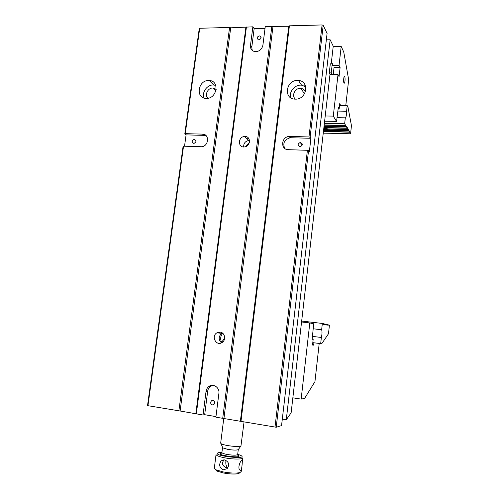 <?xml version="1.0" encoding="UTF-8"?>
<svg xmlns="http://www.w3.org/2000/svg" width="499" height="499" viewBox="0 0 499 499"><rect width="100%" height="100%" fill="white"/><g stroke="black" fill="none" stroke-linecap="round" stroke-linejoin="round"><path stroke-width="0.75" d="M221.575 342.302L224.656 338.11M301.564 321.98L309.804 322.94L301.153 399.106L304.59 398.42L314.938 381.66L319.21 343.449M301.153 399.106L292.851 397.828M309.804 322.94L313.696 323.814L312.162 339.245L313.166 339.382L312.53 345.034L313.653 345.146L313.921 342.782M312.53 345.009L313.653 345.146M184.798 133.9L199.232 28.668L199.7 28.262L185.254 133.657L184.798 133.9L186.083 134.88L204.029 135.372L202.469 134.112C209.767 133.969 208.881 146.332 201.546 146.743L183.532 146.201L147.953 405.699L147.542 405.506L183.077 146.432L183.532 146.201M178.873 410.926L229.577 27.451L230.706 27.825L180.114 411.008L147.953 405.699M199.7 28.262L229.577 27.451M202.469 134.112L185.254 133.657M208.738 80.495C197.91 80.065 195.252 98.528 206.206 98.384L206.337 98.39C216.984 98.933 219.984 80.801 209.324 80.52L208.738 80.495M331.249 63.516L333.238 46.201L330.151 39.783L286.27 419.765L291.129 412.823L330.014 74.27L329.271 72.891L330.326 63.716M274.993 427.181L307.409 150.305L308.55 150.604L276.215 427.25L215.892 417.183L218.899 393.387C219.866 387.586 213.148 383.032 208.85 386.507C207.291 387.698 206.355 389.32 206.056 391.372L203.024 415.012L180.114 411.008M308.55 150.604L309.361 151.565L310.908 138.285L290.973 137.743L289.85 136.445L289.052 136.47C281.105 136.894 280.313 149.731 288.26 149.669L307.409 150.305M289.85 136.445L308.975 136.957L322.092 24.95L323.196 25.343L327.088 33.427L281.555 425.597L276.215 427.25M230.706 27.825L252.868 26.821L250.473 45.515C250.286 48.802 251.727 50.829 254.796 51.597C259.081 51.734 261.782 49.632 262.892 45.29L265.268 26.484L288.771 26.266L289.408 25.836L322.092 24.95M289.408 25.836L240.973 421.424M297.597 80.451L298.471 80.489C309.929 81.056 306.854 99.725 295.358 99.145L295.159 99.145C283.245 99.226 285.796 80.002 297.597 80.451M323.196 25.343L310.11 137.262L308.975 136.957M310.908 138.285L310.11 137.262M330.151 39.783L326.34 39.858M265.031 28.387L254.153 28.668L252.868 26.821M186.083 134.88L184.524 146.232M220.134 332.128L216.928 332.821C210.84 336.183 216.248 346.543 222.049 342.551C226.334 340.1 224.912 332.471 220.134 332.128M245.059 136.464L244.51 136.483C237.823 136.788 237.742 147.941 244.454 146.943C250.623 146.519 251.197 136.352 245.059 136.464M222.716 418.337L271.836 26.31M246.425 26.996L196.332 413.877M203.024 415.012L204.677 414.7L215.961 416.609M282.309 419.116L286.27 419.765M249.413 142.377L245.545 146.7M295.502 99.151C291.042 95.895 295.14 87.606 300.835 88.367C303.099 88.641 304.627 89.814 305.425 91.878M290.711 97.785C288.69 91.735 295.071 84.325 301.589 85.198L305.744 86.751M288.771 26.266L240.381 421.193M272.959 26.69L223.945 418.418M299.961 146.762C297.466 145.446 297.529 144.018 300.161 142.489C302.949 143.575 302.999 144.991 300.311 146.743L299.961 146.762M290.973 137.743L290.181 137.768C284.411 139.545 282.584 143.088 284.704 148.39M216.167 89.452L213.079 88.067C208.021 87.481 204.191 95.053 207.933 98.247M215.786 85.46L213.74 85.023C207.422 84.287 201.471 92.29 204.041 98.029M245.864 27.42L195.826 413.665M193.799 143.413L194.017 143.406C196.537 141.853 196.587 140.506 194.155 139.352C191.678 140.762 191.554 142.115 193.799 143.413M204.029 135.372L206.399 135.984M210.896 80.794L210.74 81.961M203.717 134.287L203.617 135.042M258.862 39.839L258.432 39.795C256.449 37.949 256.916 36.633 259.829 35.847C261.744 37.4 261.42 38.729 258.862 39.839M254.153 28.668L251.77 47.262L252.213 50.405M212.437 404.926C210.459 403.978 210.148 402.593 211.507 400.784C214.495 400.341 215.312 401.583 213.959 404.521L212.437 404.926M212.749 385.322L210.459 386.369C208.913 387.555 207.983 389.164 207.69 391.204L204.677 414.7M214.813 402.855L214.682 401.863M222.704 333.263C220.358 336.214 220.059 339.357 221.806 342.701M249.494 140.462L248.758 140.462C245.24 141.223 243.543 143.394 243.674 146.974M248.758 138.491L247.049 138.859M220.015 332.109L219.055 333.051M222.423 333.039L221.806 333.357C218.4 336.451 218.288 339.619 221.481 342.863M333.307 65.463L332.303 63.51L331.23 72.885L329.271 72.891M332.141 74.594L331.23 72.885M333.238 74.594L334.105 67.022M334.037 67.602L340.1 67.558L339.064 76.653L338.004 74.576L329.976 74.6M340.1 67.558L339.046 65.419L332.078 65.475M338.004 74.576L333.288 116.117L325.223 115.98M304.82 84.431L304.845 86.177M345.782 105.588L348.676 79.721L343.749 52.015L341.197 46.438L339.046 65.419M324.624 121.182L336.557 121.407L338.347 107.316L339.17 108.738L338.185 108.726M333.288 116.117L336.557 121.407M340.624 105.532L339.757 103.493L339.17 108.738M344.984 81.056C345.171 78.904 345.065 77.376 344.666 76.484C343.842 75.006 343.175 81.955 344.036 83.102C344.429 83.52 344.74 82.834 344.984 81.056M333.195 46.569L341.197 46.438M340.674 105.114L339.576 105.102M339.532 105.52L347.21 105.607L347.959 106.998L351.458 125.673L350.566 133.801L323.258 133.127M337.923 111.071L346.58 111.252L347.21 105.607M323.433 131.561L349.612 132.185L348.838 130.17L348.714 130.669L328.305 130.195L327.968 129.69L324.98 129.621L323.601 130.083M324.387 130.102L323.626 129.89M348.714 130.669L348.071 128.867L347.946 129.366L328.361 128.923L323.801 128.355M349.612 132.185L350.566 133.801M349.475 131.954L323.458 131.337M348.857 130.9L323.577 130.314M348.09 129.603L328.791 129.166L329.097 129.709L328.305 130.195M323.87 127.775L347.316 128.293L347.946 129.366M347.316 128.293L347.298 127.551L347.173 128.05L323.895 127.538M324.019 126.484L346.531 126.964L347.173 128.05M346.531 126.964L346.512 126.222L346.387 126.721L324.044 126.247M324.169 125.174L345.738 125.623L346.387 126.721M345.738 125.623L345.72 124.875L345.595 125.38L324.194 124.937M337.174 117.702L345.308 117.839L344.647 123.771L345.595 125.38M344.647 123.771L324.375 123.365M345.308 117.839C346.15 117.321 346.562 115.107 346.549 111.19M326.296 324.406L327.213 324.606L327.207 325.248L327.375 324.643L328.117 324.818L328.111 325.46L328.28 324.855L329.434 325.136L328.479 333.756L321.712 343.749L312.798 342.645M325.367 324.182L326.296 324.387L326.327 325.042L326.465 324.425M324.431 323.963L325.367 324.163L325.367 324.818L325.541 324.207M301.67 321.05L322.348 323.446L324.431 323.938L324.462 324.606L324.606 323.982M323.483 323.714L323.483 324.375L323.658 323.757M322.348 323.446L321.643 329.77L313.341 328.785L321.643 329.777C322.223 331.554 322.123 334.124 321.362 337.474L312.486 336.382M320.676 343.63L321.362 337.474M224.519 459.891L221.082 460.876C218.687 464.731 219.423 467.713 223.29 469.821L227.164 468.642C229.771 464.65 228.891 461.737 224.519 459.891M227.843 467.875L225.436 467.32C222.024 465.28 221.6 462.785 224.17 459.841M238.397 449.437L238.223 449.674C236.476 450.31 232.952 450.204 227.663 449.349L222.747 447.865L222.51 447.285M222.71 447.778L222.548 447.372M220.689 443.031L221.051 443.648C222.067 444.297 224.176 444.927 227.376 445.526C234.193 446.617 238.722 446.767 240.955 445.975L244.048 421.948M239.888 472.647L238.74 473.57C235.254 474.362 230.108 474.156 223.303 472.958L216.822 471.044L215.368 469.503M221.93 452.306L218.375 452.699C209.911 455.575 250.461 460.284 240.512 455.281L237.699 454.296M242.894 457.714C243.581 459.411 233.376 459.51 224.781 457.833C219.392 456.753 216.479 455.674 216.036 454.589L214.302 468.411L215.924 469.802L223.028 471.892C230.507 473.208 236.158 473.432 239.982 472.572L241.217 471.511L241.603 468.336M241.915 460.533C239.925 460.839 237.48 468.586 239.95 470.12C241.896 472.36 242.308 462.043 242.371 460.696L241.915 460.533M214.851 464.039L215.556 458.406M226.028 460.452C225.411 463.708 226.028 466.16 227.887 467.812M251.77 47.262L250.473 45.515M207.69 391.204L206.056 391.372M325.348 129.678L324.531 129.659M328.292 129.746L327.668 129.734M328.311 130.133L324.394 130.039M221.918 452.425L221.899 452.574C222.167 453.204 223.889 453.828 227.057 454.452C233.314 455.419 236.857 455.406 237.686 454.414L238.273 449.605M237.175 454.888C247.529 459.417 211.164 454.832 222.298 453.011M300.835 88.367L304.515 93.831M298.471 80.489L301.589 85.198M290.181 137.768L289.052 136.47M300.161 142.489L302.288 145.016M213.079 88.067L215.867 90.874M209.324 80.52L213.74 85.023M194.155 139.352L195.976 140.749M259.829 35.847L261.127 37.724M210.459 386.369L208.85 386.507M211.507 400.784L213.441 400.516M248.758 140.462L244.51 136.483M221.806 333.357L216.928 332.821M344.666 76.484L344.241 76.484M223.914 459.822L221.082 460.876M220.67 443.206L223.77 418.405M222.529 447.516L221.899 452.574L222.242 452.973M242.857 457.982L242.439 461.45M238.223 449.674L240.955 445.975M222.747 447.865L221.051 443.648M242.371 460.696L241.803 460.589M238.74 473.57L239.982 472.572M216.822 471.044L215.924 469.802"/></g></svg>
